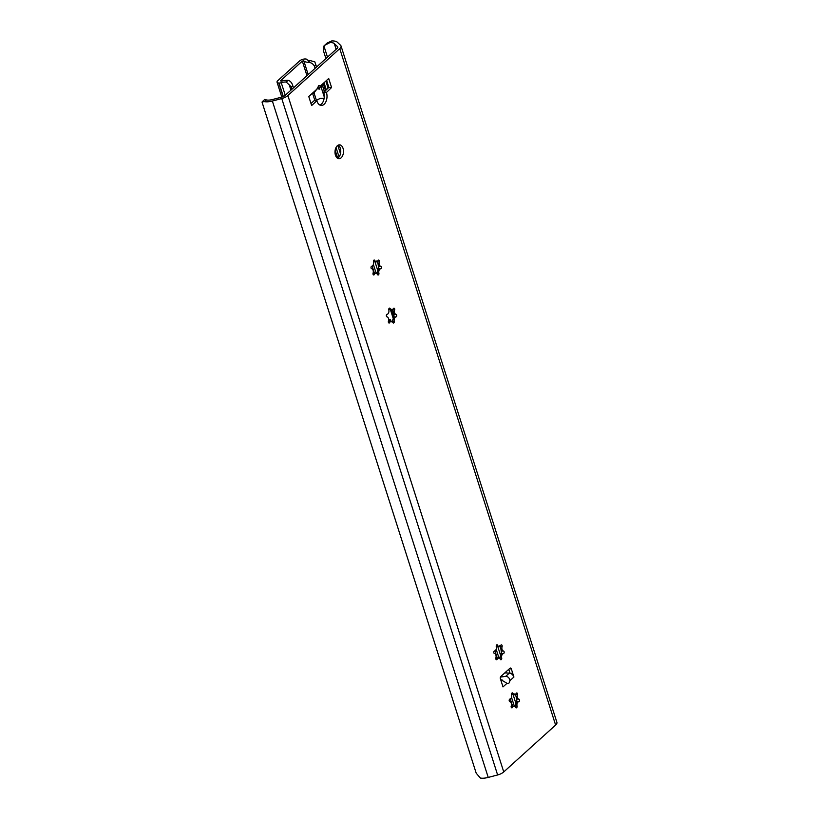 <?xml version="1.0" encoding="UTF-8"?>
<svg xmlns="http://www.w3.org/2000/svg" width="819" height="819" viewBox="0 0 819 819"><rect width="100%" height="100%" fill="white"/><g stroke="black" fill="none" stroke-linecap="round" stroke-linejoin="round"><path stroke-width="1.23" d="M337.541 158.241A6.931 4.249 92.9 0 0 338.431 157.637A6.931 4.249 92.9 0 0 340.765 151.065A6.931 4.249 92.9 0 0 338.206 145.137M341.165 157.77A6.931 4.249 -87.1 0 1 338.892 158.681A6.931 4.249 -87.1 0 1 335.002 151.546A6.931 4.249 -87.1 0 1 339.588 144.84A6.931 4.249 -87.1 0 1 343.417 150.082A6.931 4.249 -87.1 0 1 341.165 157.77M376.208 273.751L377.713 271.324L378.286 268.417A1.3 0.799 92.9 0 0 378.358 266.38A8.016 4.914 92.9 0 0 377.754 263.145M377.272 272.072A8.016 4.914 92.9 0 0 378.286 268.417M372.983 273.812L376.034 273.126A3.061 1.873 92.9 0 0 374.406 274.416A1.3 0.799 -87.1 0 1 373.075 273.106A3.061 1.873 92.9 0 0 371.683 268.755A1.3 0.799 -87.1 0 1 371.775 266.175A3.061 1.873 92.9 0 0 373.464 261.845A1.3 0.799 -87.1 0 1 374.877 260.555A3.061 1.873 92.9 0 0 376.32 261.875A3.061 1.873 92.9 0 0 377.958 260.585A1.3 0.799 -87.1 0 1 379.289 261.885A3.061 1.873 92.9 0 0 380.671 266.236A1.3 0.799 -87.1 0 1 380.589 268.827A3.061 1.873 92.9 0 0 378.9 273.157A1.3 0.799 -87.1 0 1 377.477 274.437A3.061 1.873 92.9 0 0 376.034 273.126M378.358 266.38L378.132 263.943L376.648 261.015M376.32 261.875L373.433 261.005M264.824 99.386L262.203 101.761L264.517 101.658A11.65 4.812 -17.7 0 0 272.358 101.034L281.756 98.567A7.791 3.215 -17.7 0 0 287.878 95.536L339.752 48.649A7.791 3.215 -17.7 0 0 341.032 45.977A7.791 3.215 -17.7 0 0 340.632 45.352L337.387 42.26A11.65 4.812 -17.7 0 0 331.675 40.95L327.18 43.028L324.549 45.403L329.77 42.68A8.231 3.399 162.3 0 1 334.306 43.571L337.612 46.724A3.9 1.607 162.3 0 1 337.807 47.041A3.9 1.607 162.3 0 1 337.172 48.372L284.992 95.536A3.9 1.607 162.3 0 1 281.931 97.051L272.348 99.56A8.231 3.399 162.3 0 1 266.431 99.928L264.783 99.468M392.618 320.178A8.016 4.914 92.9 0 0 393.632 316.523A1.3 0.799 92.9 0 0 393.704 314.476A8.016 4.914 92.9 0 0 393.11 311.24M515.417 704.964A8.016 4.914 92.9 0 0 516.441 701.31A1.3 0.799 92.9 0 0 516.502 699.272A8.016 4.914 92.9 0 0 515.909 696.037M310.995 103.511L314.127 100.676L316.861 100.809L311.64 105.538L308.763 96.519L317.076 89.005L318.765 85.514L320.393 86.005L319.758 87.694L317.137 88.227M319.912 105.078A8.661 5.313 92.9 0 0 323.71 92.363L328.849 87.367L326.617 80.375M510.012 673.228L508.763 669.307M500.071 656.869A8.016 4.914 92.9 0 0 501.085 653.214A1.3 0.799 92.9 0 0 501.156 651.166A8.016 4.914 92.9 0 0 500.563 647.942M391.554 321.847L393.069 319.42L393.632 316.523M388.329 321.908L391.39 321.222A3.061 1.873 92.9 0 0 389.752 322.512A1.3 0.799 -87.1 0 1 388.421 321.212A3.061 1.873 92.9 0 0 387.039 316.861A1.3 0.799 -87.1 0 1 387.121 314.271A3.061 1.873 92.9 0 0 388.81 309.94A1.3 0.799 -87.1 0 1 390.233 308.661A3.061 1.873 92.9 0 0 391.677 309.971A3.061 1.873 92.9 0 0 393.304 308.681A1.3 0.799 -87.1 0 1 394.635 309.981A3.061 1.873 92.9 0 0 396.027 314.342A1.3 0.799 -87.1 0 1 395.935 316.922A3.061 1.873 92.9 0 0 394.246 321.253A1.3 0.799 -87.1 0 1 392.833 322.532A3.061 1.873 92.9 0 0 391.39 321.222M393.704 314.476L393.489 312.049L391.994 309.121M391.677 309.971L388.79 309.101M499.006 658.537L500.522 656.121L501.085 653.214M495.782 658.599L498.843 657.913A3.061 1.873 92.9 0 0 497.205 659.203A1.3 0.799 -87.1 0 1 495.874 657.903A3.061 1.873 92.9 0 0 494.492 653.552A1.3 0.799 -87.1 0 1 494.574 650.962A3.061 1.873 92.9 0 0 496.263 646.631A1.3 0.799 -87.1 0 1 497.686 645.352A3.061 1.873 92.9 0 0 499.129 646.662A3.061 1.873 92.9 0 0 500.757 645.372A1.3 0.799 -87.1 0 1 502.088 646.682A3.061 1.873 92.9 0 0 503.48 651.033A1.3 0.799 -87.1 0 1 503.388 653.623A3.061 1.873 92.9 0 0 501.699 657.944A1.3 0.799 -87.1 0 1 500.286 659.234A3.061 1.873 92.9 0 0 498.843 657.913M501.156 651.166L500.941 648.74L499.447 645.812M499.129 646.662L496.242 645.792M514.363 706.643L515.868 704.217L516.441 701.31M511.138 706.705L514.189 706.019A3.061 1.873 92.9 0 0 512.561 707.309A1.3 0.799 -87.1 0 1 511.23 705.998A3.061 1.873 92.9 0 0 509.838 701.648A1.3 0.799 -87.1 0 1 509.93 699.068A3.061 1.873 92.9 0 0 511.609 694.737A1.3 0.799 -87.1 0 1 513.032 693.447A3.061 1.873 92.9 0 0 514.475 694.768A3.061 1.873 92.9 0 0 516.113 693.478A1.3 0.799 -87.1 0 1 517.444 694.778A3.061 1.873 92.9 0 0 518.826 699.129A1.3 0.799 -87.1 0 1 518.744 701.719A3.061 1.873 92.9 0 0 517.055 706.05A1.3 0.799 -87.1 0 1 515.632 707.329A3.061 1.873 92.9 0 0 514.189 706.019M516.502 699.272L516.287 696.836L514.793 693.908M514.475 694.768L511.588 693.898M314.301 91.503A4.33 2.918 47.9 0 1 313.585 93.274L316.892 89.169M320.393 86.005L328.706 78.491L331.582 87.51L326.453 92.496A8.661 5.313 -87.1 0 1 326.116 101.249A8.661 5.313 -87.1 0 1 321.263 105.446A8.661 5.313 -87.1 0 1 316.953 101.085L316.861 100.809M313.585 93.274A4.33 2.918 47.9 0 1 311.885 93.827L311.752 93.816M319.758 87.694L322.133 85.555A4.33 2.918 -132.1 0 0 322.85 83.784M328.849 87.367L331.582 87.51M323.628 92.086L326.361 92.23M327.477 57.135L323.925 45.987L323.628 51.382L325.921 58.548M262.203 101.761L262.111 102.344M262.1 102.344L476.208 773.208L480.384 778.05A11.65 4.812 -17.7 0 0 488.226 777.426L497.624 774.969A7.791 3.215 -17.7 0 0 503.746 771.928L555.62 725.05A7.791 3.215 -17.7 0 0 556.9 722.368L341.032 45.977M500.45 677.098L505.712 676.351C508.128 676.576 509.52 678.019 509.909 680.661C509.51 682.995 508.609 683.906 507.207 683.425L500.644 679.535M502.917 686.691A4.33 2.918 47.9 0 1 502.999 686.916L500.409 678.797A1.73 1.065 92.9 0 1 500.88 676.433L509.899 668.284A1.73 1.065 92.9 0 1 510.462 668.048A1.73 1.065 92.9 0 1 511.332 668.928L513.923 677.037A4.33 2.918 -132.1 0 0 509.305 673.116L504.801 672.88M507.002 683.292L502.989 686.916M509.981 673.146L512.714 673.279M513.912 677.037L509.909 680.661M389.793 321.294L389.291 319.717L389.772 321.304M388.615 320.331L389.916 319.267L390.765 321.191M324.129 98.28L320.649 98.362A6.931 2.856 -17.7 0 0 316.154 100.778L316.154 100.778M326.259 89.711L324.027 82.719M325.849 81.071L328.081 88.063M293.468 87.879L292.813 85.8C291.973 82.811 290.407 80.979 288.114 80.323A10.739 4.433 -17.7 0 0 281.224 81.214L280.487 80.825L302.313 61.097L303.798 60.821A10.739 4.433 -17.7 0 0 308.077 62.275C310.954 62.408 313.083 63.728 314.465 66.237L315.12 68.305M316.543 67.015L314.824 61.824L309.981 60.565A7.279 3 162.3 0 1 306.93 59.5A3.46 1.433 -17.7 0 0 305.61 58.988L305.374 58.978A4.33 1.792 -17.7 0 0 299.59 60.954L277.743 80.702A4.33 1.792 -17.7 0 0 277.037 82.187A4.33 1.792 -17.7 0 0 278.788 83.016L279.013 83.026A3.46 1.433 -17.7 0 0 281.255 82.709A7.279 3 162.3 0 1 286.21 82.043L289.281 84.92L290.95 90.162M317.885 88.237L319.83 89.117L317.086 88.759M319.451 87.93L319.83 89.117M292.045 89.158L291.39 87.09L289.281 84.92M324.344 91.441L322.379 85.289M324.263 96.949L320.966 86.609M373.075 274.345L374.406 274.416M373.597 260.493L374.877 260.555M376.668 273.044L378.9 273.157M378.358 268.714L380.589 268.827M377.057 261.773L379.289 261.885M378.45 266.124L380.671 266.236M388.431 322.451L389.752 322.512M388.953 308.589L390.233 308.661M392.025 321.14L394.246 321.253M393.704 316.81L395.935 316.922M392.403 309.869L394.635 309.981M393.796 314.23L396.027 314.342M495.884 659.141L497.205 659.203M496.406 645.29L497.686 645.352M499.477 657.831L501.699 657.944M501.156 653.511L503.388 653.623M499.856 646.57L502.088 646.682M501.248 650.921L503.48 651.033M511.23 707.237L512.561 707.309M511.752 693.386L513.032 693.447M514.823 705.937L517.055 706.05M516.513 701.607L518.744 701.719M515.212 694.666L517.444 694.778M516.594 699.016L518.826 699.129M323.71 92.363L326.453 92.496M329.77 42.68L331.675 40.95M264.517 101.658L266.431 99.928M488.226 777.426L272.358 101.034M336.138 49.314L334.306 43.571M555.62 725.05L339.752 48.649M503.746 771.928L287.878 95.536M501.965 679.739L500.993 680.62M509.305 673.116L505.712 676.351M509.295 668.826L511.332 668.928M497.624 774.969L281.756 98.567M337.827 47.4L337.612 46.724M393.581 316.902L391.369 309.961M393.243 318.53L390.479 309.879M389.455 319.574L390.264 319.615M374.416 273.198L372.143 266.062M337.704 158.159L335.155 150.174M514.281 706.019L511.517 697.348M498.935 657.923L496.16 649.252M376.126 273.126L373.362 264.455M339.056 156.951L336.036 147.492M512.571 706.091L510.298 698.955M497.225 657.995L494.942 650.859M320.649 98.362L324.089 98.536M515.96 703.582L513.103 694.625M506.193 672.952L505.866 671.928M500.614 655.476L497.757 646.519M377.815 270.69L374.948 261.732M340.489 153.737L337.817 145.362M325.522 90.387L323.29 83.395M324.406 91.39L322.43 85.217M314.957 100.717L312.725 93.745M306.961 75.686L302.313 61.097M285.268 95.291L281.255 82.709M283.139 96.652L278.788 83.016M283.333 96.56L279.013 83.026M309.981 60.565L308.077 62.275M315.888 64.947L314.465 66.237M288.114 80.323L286.21 82.043M292.813 85.8L291.39 87.09M316.462 100.512L314.025 92.885M308.179 74.58L303.798 60.821M281.787 97.092L277.037 82.187"/></g></svg>
